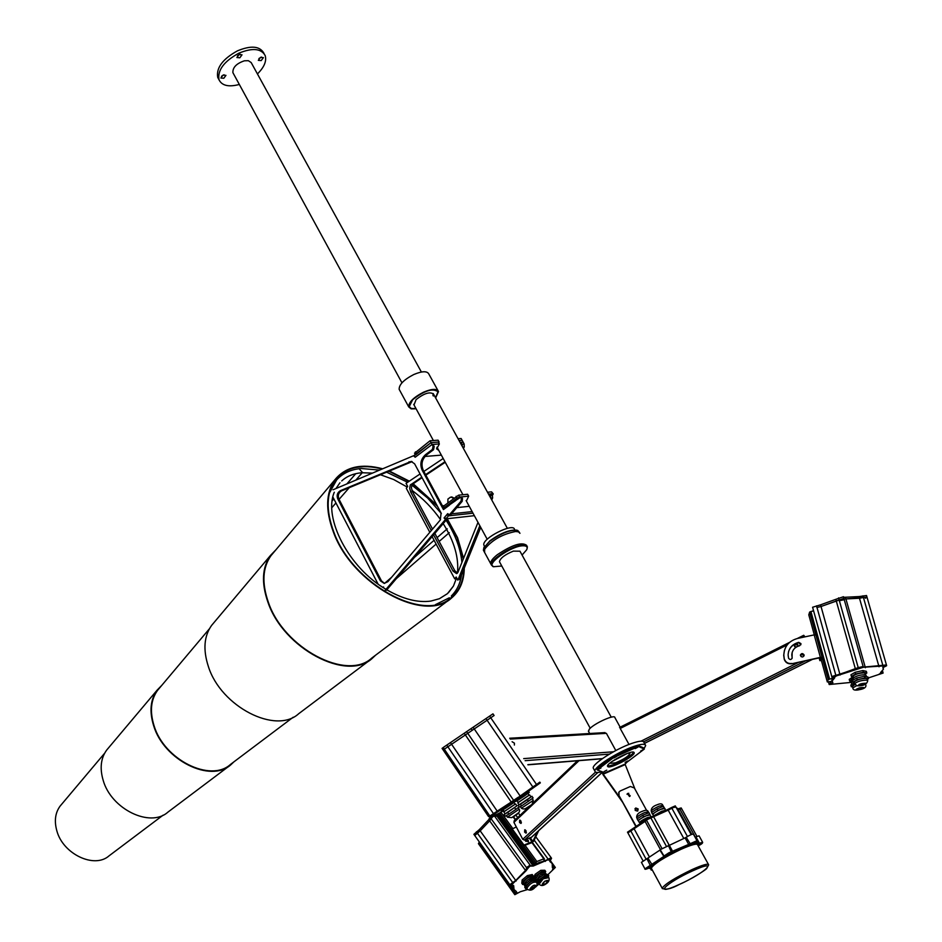 <?xml version="1.0" encoding="UTF-8"?>
<svg xmlns="http://www.w3.org/2000/svg" width="942" height="942" viewBox="0 0 942 942"><rect width="100%" height="100%" fill="white"/><g stroke="black" fill="none" stroke-linecap="round" stroke-linejoin="round"><path stroke-width="1.41" d="M359.597 469.269L362.281 472.331M457.423 573.16L454.762 570.616L434.851 533.419M477.994 522.374L457.977 572.265L456.658 573.654L453.02 571.123L433.614 534.868M443.187 458.495L423.853 471.436M420.073 473.967L406.049 483.34L407.698 486.402L406.32 488.345L429.823 532.301M432.131 536.622L454.692 578.835L456.493 578.27M454.692 578.835L456.163 576.999L457.871 580.19L479.819 525.707M459.614 579.671L480.726 527.379M491.783 500.002L492.642 497.859L492.336 495.162L491.147 494.409M489.122 495.174L490.535 495.645L490.853 498.318L492.642 497.859M463.334 448.298L464.276 447.003L464.147 443.976L463.146 442.151L461.344 442.61L462.675 447.085M421.792 477.158L410.323 484.989L409.652 488.227L410.736 492.101L412.478 491.642L411.395 487.768L412.066 484.529L422.075 477.676M445.248 462.287L425.866 475.157M444.965 461.757L425.584 474.638M432.531 529.098L412.478 491.642M431.306 530.546L410.736 492.101M460.697 443.494L461.344 442.61M384.501 583.392L381.51 580.931L338.908 499.048C337.613 495.468 338.508 492.737 341.581 490.853L412.101 461.627M337.742 498.86C336.447 495.28 337.342 492.536 340.415 490.664L411.171 461.415L414.61 463.829L441.091 512.99L440.314 519.96L387.868 581.673L384.218 583.392L380.356 580.814L337.742 498.86L338.908 499.048M415.528 454.951L431.071 442.622L414.186 455.386L415.187 457.235L413.491 455.763L333.021 489.781M378.06 584.04L332.879 497.023M382.899 587.372L383.535 586.925M386.397 590.328L446.555 519.666L445.201 518.076M385.254 590.222L445.448 519.489L446.555 519.666M445.448 519.489L444.047 517.959L445.154 518.135M444.047 517.959L447.697 513.649L450.217 515.368L462.181 501.321L462.487 498.518L460.579 497.435M449.098 515.192L461.074 501.12L462.181 501.321M454.503 501.215L460.426 497.411L461.392 498.318L461.074 501.12M453.75 497.977L451.689 496.905M453.043 498.506L452.549 497.612L453.655 497.812M447.886 502.298L447.921 499.048L450.5 497.152L452.549 497.612M414.586 453.22L430.058 440.762L432.084 444.471L415.187 457.235L432.084 444.471L433.084 446.331L432.402 449.464L425.619 454.574C420.803 459.001 419.661 464.206 422.193 470.223L443.435 509.587L449.44 505.183M442.658 506.254L423.323 470.447C420.791 464.43 421.934 459.225 426.738 454.809L433.52 449.711L434.203 446.567L433.19 444.718L432.084 444.471L439.361 443.929L436.699 448.945L438.748 450.335M430.058 440.762L438.101 440.185L439.113 442.022L431.071 442.622L438.348 442.081L439.361 443.929M436.652 448.18L437.736 448.498M458.071 438.725L461.133 438.501L462.133 440.326L459.072 440.55L462.133 440.326L463.146 442.151L460.085 442.375M441.351 455.127L425.007 456.446M416.093 408.793L411.112 408.863L408.722 406.909C408.64 402.246 413.562 397.347 423.476 392.213C431.801 388.705 436.805 388.481 438.501 391.542L435.651 397.96M399.643 390.2L399.161 389.317C399.031 384.583 403.906 379.65 413.773 374.527C422.075 371.042 427.091 370.865 428.822 373.986L438.018 390.671M423.476 392.449C431.518 389.058 436.358 388.846 438.006 391.801L435.51 397.712L438.006 391.801C432.837 387.892 424.395 390.541 412.667 399.738L409.217 406.661C409.146 402.152 413.903 397.418 423.476 392.449M415.964 408.545L411.407 408.51L409.217 406.661L411.407 408.51L415.964 408.545M514.779 529.887L514.509 529.404C513.637 522.374 482.057 538.329 483.823 544.9L484.259 545.83M462.934 494.738L437.006 447.144M487.52 492.266L491.583 491.854L493.196 493.843M442.469 506.961L458.577 495.174L467.632 494.267L468.669 496.151L466.396 501.073M449.734 504.712L455.622 500.649M488.557 494.126L492.607 493.714L493.255 493.938L492.407 495.304M444.294 508.963L443.435 508.751L444.353 507.526L457.141 498.153L459.602 497.07L468.669 496.151M469.246 506.301L456.811 507.632M414.009 404.954L416.081 399.596C424.159 393.261 429.988 391.436 433.544 394.133L433.296 396.017M507.361 528.332L433.226 393.544L432.931 395.346M519.501 532.477L517.676 530.405C510.552 529.534 501.274 533.148 489.852 541.25L483.882 547.726L483.387 550.222L490.688 563.669C490.358 561.526 492.536 558.571 497.223 554.779C511.977 544.912 521.75 541.756 526.578 545.3L526.908 545.913M483.705 548.091L489.922 540.767C500.755 533.054 509.693 529.51 516.734 530.158M483.387 550.222L483.847 551.058M611.24 717.168L519.949 551.2L513.343 551.117C504.924 554.602 500.284 558.135 499.437 561.703L499.696 562.174M588.609 731.522L589.174 729.367C593.366 723.762 615.138 713.836 614.902 717.627L620.142 727.165M593.637 768.849L593.236 768.095C591.917 764.174 615.244 749.114 631.434 743.532C639.265 740.812 643.445 740.447 643.951 742.414L645.258 744.769M602.02 771.757C597.546 772.852 595.179 772.676 594.92 771.227C593.625 767.33 616.986 752.269 633.165 746.676C641.007 743.944 645.176 743.568 645.67 745.522L644.069 748.619M627.937 753.223L629.904 753.576C628.373 756.367 623.569 759.452 615.491 762.855L610.675 763.314L611.617 761.795M627.454 753.388L612.029 761.489M521.008 821.106L519.654 820.129L519.572 822.46L520.914 823.449L521.008 821.106M521.279 823.061L520.172 820.188M526.083 830.809L524.718 829.82L524.635 832.163L525.989 833.152L526.083 830.809M526.354 832.763L525.236 829.878M531.535 837.179L524.47 840.099L522.751 839.298L513.932 822.39L514.391 820.788M514.379 745.051L514.45 743.179L512.095 741.719M615.809 750.538L606.389 733.335L510.281 739.081M794.848 646.754L796.249 647.083M796.532 646.907L794.601 646.506M794.188 644.999L797.733 644.846L797.956 646.106M796.037 647.225L794.412 646.236L794.589 644.198M795.86 643.551L797.839 644.528L797.886 646.247M802.466 656.998L801.089 656.574M800.594 654.631L803.785 655.043L804.032 655.844M797.462 638.464L803.726 635.297L804.951 636.863M787.171 644.917L620.213 728.46L629.009 744.439M800.453 654.89L802.29 653.866L804.115 655.361C803.149 657.386 801.936 657.481 800.476 655.644L800.417 655.196C801.383 653.159 802.596 653.053 804.056 654.89L804.115 655.373M421.38 372.019L251.173 62.549L248.347 60.688L244.378 60.806C236.466 63.503 232.639 67.459 232.898 72.652L233.333 73.441M221.476 76.255L224.078 74.759M223.807 78.268L225.962 75.372L223.03 75.113L220.875 78.009L223.807 78.268M258.909 58.557L261.476 57.05M261.193 60.582L263.383 57.639L260.51 57.38L258.308 60.335L261.193 60.582M237.455 55.766L240.139 54.2M239.821 57.792L242.012 54.824L239.068 54.554L236.889 57.521L239.821 57.792M257.413 73.959C264.231 67.2 266.81 61.053 265.161 55.519C261.134 48.407 252.338 47.642 238.762 53.223C223.972 61.407 217.39 70.25 219.003 79.764C221.923 85.698 228.694 87.265 239.327 84.462M264.054 53.529L263.854 53.164C259.815 46.04 251.019 45.263 237.455 50.844C222.677 59.016 216.095 67.871 217.72 77.397L218.791 79.364M522.068 555.05L526.672 549.787C527.932 547.031 526.696 545.701 522.975 545.783C511.07 545.83 485.165 564.376 493.596 566.719L501.792 566.024M493.773 566.778L491.477 565.118C489.263 560.019 512.789 545.006 523.093 544.982L527.367 546.737L527.073 548.75M519.96 533.325L518.477 531.841L515.663 531.5C502.404 534.114 492.065 540.002 484.659 549.174L484.624 552.495M472.99 513.178L448.474 515.875L445.86 518.854L474.356 515.674M445.86 518.854L444.577 517.323M472.119 511.588L451.512 513.849M448.204 514.202L445.86 515.816M448.474 515.875L447.179 514.32M788.572 651.534C790.22 646.871 793.576 643.916 798.639 642.656L800.912 644.717M800.983 643.645L799.664 645.706C794.742 647.072 792.128 650.168 791.798 654.996L792.187 657.857C791.233 659.918 790.02 660.024 788.548 658.187L788.113 654.984C788.513 648.426 792.057 644.21 798.734 642.338L800.983 643.645M784.286 659.388L783.803 655.043C784.274 646.412 788.901 640.878 797.662 638.417L814.194 634.884L820.4 657.375L791.775 663.757C788.065 664.181 785.569 662.732 784.286 659.388L783.72 655.361L784.392 650.463M819.14 657.94L819.893 660.672L820.941 657.728L820.294 657.693L791.775 663.757M792.151 652.488L792.057 658.482M784.38 659.082C785.663 662.414 788.16 663.874 791.869 663.451M820.4 657.375L822.142 657.445L821.083 660.413L819.893 660.672M822.095 657.339L815.937 634.955L814.194 634.884M822.142 657.445L828.253 679.523L832.363 678.37L832.127 677.51M883.101 672.953L880.97 672.141L881.63 671.634M828.253 679.523L827.312 681.961L832.069 681.313M863.119 666.571L831.821 676.697L812.64 607.39M816.82 607.508L821.035 606.507L816.82 607.508M868.218 677.993L883.125 673.047L880.534 672.588L883.455 669.161L882.831 667.713L886.646 665.7L863.343 667.266L836.025 676.003L835.813 675.261L839.899 674.284L820.564 604.835L812.581 607.249M844.032 598.959L845.916 598.935L844.032 598.959M863.272 667.018L865.168 666.96L863.272 667.018M865.357 598.205L867.017 597.204L845.916 598.935L845.445 597.252L843.561 597.275M886.622 665.605L886.434 664.958L865.168 666.96L845.916 598.935L859.493 598.241L859.01 596.569L845.445 597.252M883.243 668.325L882.984 667.525L883.243 668.325M863.107 666.43L843.879 598.394L821.035 606.507L836.284 601.008L835.813 599.324L820.564 604.835M863.319 667.183L863.131 666.524L858.244 667.607L839.899 674.284L840.111 675.025M836.025 676.003L832.01 677.31L834.706 677.828L832.069 681.054L831.974 679.841L834.082 677.534L832.363 678.37M829.572 678.97L810.909 611.499L813.594 610.922M810.909 611.499L809.614 612.1L808.801 614.867M832.069 681.054L832.846 682.538L829.019 683.88M844.067 599.748L839.369 600.713M813.335 609.992L812.828 611.087M843.879 598.394L836.284 601.008L855.63 669.774M843.384 596.769L835.813 599.324M886.41 664.864L867.017 597.204L863.437 597.522L859.493 598.241L878.827 666.041L865.168 666.96L865.38 667.713M866.993 597.098L866.534 595.532L859.01 596.569M833.093 677.074L835.754 676.486L833.093 677.074M830.279 684.257L832.905 683.68L830.279 684.257M879.392 673.883L882.042 673.294L879.392 673.883M882.866 666.547L885.551 665.959L882.866 666.547M859.551 668.125L862.248 667.525L859.551 668.125M830.82 683.645L829.196 684.528L851.356 682.385M830.255 681.596L830.608 682.915L829.054 683.904M831.857 680.312L832.057 681.148M858.445 668.42L838.568 597.876M886.434 664.958L878.827 666.041L879.039 666.783M882.913 672.305L881.759 672.105L881.971 672.835M816.537 605.836L835.813 675.261L831.81 676.568L831.998 677.357M859.599 687.896L856.148 689.52L860.305 689.414L863.755 687.778L859.599 687.896M852.757 681.278L851.391 682.714M852.416 686.4L854.971 684.422M851.368 680.595L853.334 678.935M854.359 682.573L850.814 685.058L851.297 686.753L852.534 686.789M853.44 682.82L853.923 684.516L851.297 686.753M854.877 684.257L853.923 684.516M853.028 676.827L849.237 679.394L849.708 681.09L851.533 681.16M851.851 677.145L852.333 678.852L849.708 681.09M853.24 678.593L852.333 678.852M858.303 685.611L865.674 683.574L858.303 685.611M853.193 676.344L853.134 676.132C855.842 673.954 859.681 672.882 864.65 672.918L865.462 674.684M854.253 682.185L854.182 681.961C857.149 679.594 861.341 678.428 866.77 678.464L867.676 680.43M866.628 676.733L865.722 674.755C860.293 674.707 856.101 675.873 853.146 678.252L853.216 678.487M864.956 677.993L864.462 676.274L867.947 677.015L868.43 678.735L864.956 677.993L857.22 679.724L853.005 682.185L854.323 682.455M867.37 679.347L868.43 678.735M864.462 676.274L856.737 678.004L852.534 680.465L853.005 682.185M856.737 678.004L857.22 679.724M863.331 672.27L862.848 670.563L866.334 671.316L866.817 673.024L863.331 672.27L855.607 674.013L851.415 676.486L853.346 676.886M865.251 673.942L866.817 673.024M862.848 670.563L855.124 672.294L850.932 674.778L851.415 676.486M855.124 672.294L855.607 674.013M528.262 840.311L525.424 840.182L525.66 841.288L528.497 841.43L528.262 840.311M527.956 840.959L525.377 840.441L527.956 840.959L528.238 841.818L527.956 840.959M517.099 828.465L518.124 830.432M516.31 826.97L511.659 829.231L523.681 845.739L531.865 842.666L533.737 841.1L538.624 830.762M530.299 837.921L532.866 841.43L537.435 831.762M511.953 828.583L523.976 845.092L532.866 841.43M523.681 845.739L523.976 845.092M547.985 874.612L555.333 867.452L552.342 867.5L552.2 863.52L549.845 861.471L551.553 858.244L533.196 866.063L529.663 866.098L525.895 870.973L510.599 885.763L513.72 885.716L513.896 889.425L516.463 891.579L514.497 894.241L478.489 843.738M479.843 843.585L479.29 844.856L479.843 843.585M530.723 866.004L527.449 866.781L525.495 870.42L515.745 880.476L510.8 883.949L510.27 885.303L473.956 834.424M475.321 834.271L474.756 835.542L480.185 830.856L475.321 834.271M530.334 865.462L494.515 816.043L491.512 817.15L489.663 820.835L480.185 830.856L479.313 829.631L473.885 834.329M551.482 858.15L543.981 861.035L543.817 858.845L536.834 861.518L533.996 864.862L530.782 866.028L532.807 865.521L496.858 816.019L494.833 816.478L496.858 816.019L495.975 814.806L493.949 815.266M512.648 828.324L500.779 812.028L496.858 816.019L498.035 815.372L533.996 864.862M550.729 858.786L548.75 860.152L550.705 858.739M517.594 892.804L515.627 894.146L517.605 892.828M538.023 884.856L536.94 885.08M554.52 867.982L552.565 869.348L554.497 867.959M555.274 867.358L552.306 867.205L553.613 866.934L552.565 865.51M551.671 862.719L549.81 861.188L551.671 862.719M500.779 812.028L503.864 810.909M513.178 883.219L512.778 882.666L515.745 880.476L480.185 830.856L489.663 820.835L488.792 819.611L479.313 829.631M513.731 886.104L514.026 889.684L511.4 885.939M494.55 816.137L493.302 815.949L489.663 820.835L525.495 870.42L515.745 880.476L516.134 881.017M490.193 816.502L488.792 819.611M499.66 812.934L495.975 814.806M479.36 841.995L478.418 843.643M494.373 815.89L493.526 814.689M548.892 859.681L550.21 858.727M528.179 867.606L529.522 866.64M529.392 866.687L528.05 868.065L529.392 866.687M511.553 884.738L512.884 883.796M512.742 883.843L511.412 885.209L512.742 883.843M515.769 893.675L517.064 892.757M536.269 886.316L538.047 884.879M552.707 868.865L553.99 867.947M515.545 893.31L514.815 894.688L520.349 891.721L527.579 889.554M476.393 831.798L512.778 882.666L510.199 885.209L510.599 885.763M530.511 865.698L529.274 865.557L526.837 868.077L525.895 870.973M551.152 857.703L544.935 860.882L539.248 862.436L532.807 865.521L533.196 866.063M554.944 866.923L553.613 866.934L554.002 867.476M535.763 886.952L538.789 883.678M536.787 885.456L537.505 884.821M479.113 842.242L515.156 892.769L514.815 894.688M513.26 885.445L513.896 889.425M535.951 885.845L530.228 889.224L535.951 885.845M523.646 883.396L523.434 882.418C526.26 878.144 529.239 876.39 532.383 877.155L532.831 877.779M526.272 887.882L526.036 886.822C529.145 882.159 532.395 880.24 535.821 881.064L536.54 882.077M534.279 878.933L533.843 878.344C530.428 877.508 527.167 879.428 524.082 884.091L524.305 885.15M536.033 881.371L535.28 878.709L530.381 879.816L525.141 884.208L526.048 885.468L525.73 888.73L526.719 888.506M525.141 884.208L524.824 887.47L525.73 888.73M530.381 879.816L531.288 881.076L526.048 885.468M536.186 879.969L531.288 881.076M532.948 877.791L533.148 875.777L532.242 874.529L527.343 875.613L522.127 880.005L523.022 881.265L522.716 884.538L524.046 884.232M522.127 880.005L521.821 883.278L522.716 884.538M527.343 875.613L528.262 876.872L523.022 881.265M533.148 875.777L528.262 876.872M544.759 881.347L542.38 884.503L545.677 883.808L548.056 880.652L544.759 881.347M535.798 878.709L539.33 873.528L544.488 872.469L544.935 873.093M538.424 883.184L542.298 877.532L547.926 876.366L548.656 877.367M546.525 874.447L545.948 873.646L540.331 874.812L536.457 880.464M537.081 883.16L538.73 883.596M548.268 876.825L548.75 875.671L547.844 874.423L543.828 874.494L538.153 878.486L539.071 879.746L537.423 883.631M538.153 878.486L536.61 882.148M543.828 874.494L544.747 875.754L539.071 879.746M548.75 875.671L544.747 875.754M545.041 873.104L545.712 871.503L544.806 870.255L540.79 870.326L535.127 874.306L536.033 875.554L534.656 878.851M535.127 874.306L533.572 878.015M540.79 870.326L541.709 871.574L536.033 875.554M545.712 871.503L541.709 871.574M539.837 782.143L536.516 784.486L539.837 782.143L540.331 782.861L518.677 798.215L518.218 797.544L493.478 813.653L497.211 811.144L451.595 744.274L447.874 746.782L451.595 744.274L450.453 742.614L443.176 747.536L444.318 749.196L447.874 746.782L444.318 749.196L489.84 815.996L493.478 813.653L489.852 816.008L490.335 816.726M537.022 785.216L490.747 717.78L494.103 715.508L451.595 744.274L465.348 734.948L464.206 733.276L450.453 742.614M467.762 733.323L465.348 734.948L467.75 733.312L466.608 731.64L464.206 733.276M518.041 797.379L511.188 802.007M518.206 797.521L497.211 811.144L497.717 811.874L490.346 816.738M489.722 815.819L488.521 816.537L488.015 815.807L489.239 815.101L488.027 815.819L443.187 750.02L444.341 749.243L443.187 750.02L442.069 748.384L443.223 747.595M533.36 787.724L532.854 786.994L536.516 784.486L518.159 797.497L520.161 796.025L473.096 727.259L466.608 731.64L467.75 733.312L466.62 731.628M472.154 730.333L487.085 720.253L485.954 718.593L473.096 727.259M494.103 715.508L492.96 713.848L485.954 718.593M489.605 716.12L490.747 717.78L487.085 720.253L532.854 786.994L520.161 796.025L520.667 796.755M518.194 797.556L518.701 798.251L497.717 811.874M514.25 801.277L467.75 733.312M527.885 793.423L529.121 795.225L518.265 802.549M529.074 795.154L518.218 802.466M519.101 804.821L531.947 796.284L533.09 797.956L521.562 805.94L519.289 807.07L518.147 805.398L519.042 804.739M531.947 796.284L527.343 799.699L528.497 801.371M527.343 799.699L520.42 804.268L521.562 805.94M520.42 804.268L518.147 805.398M528.509 791.256L529.274 792.387L524.67 795.79L517.759 800.37L515.486 801.512L515.027 800.841M523.834 794.553L524.67 795.79M517.123 799.452L517.759 800.37M513.861 802.466L515.109 804.28L504.3 811.557M515.05 804.197L504.253 811.486M505.136 813.829L516.923 805.881L515.627 803.973M516.887 805.822L507.691 812.487L508.833 814.159L505.183 816.243L504.052 814.583L505.089 813.77M507.691 812.487L504.052 814.583M514.709 807.765L515.839 809.425L508.833 814.159M519.136 806.847L515.839 809.425M504.37 807.635L505.03 808.601L501.403 810.709L500.85 809.896M511.447 802.996L512.048 803.879L505.03 808.601M515.345 801.312L512.048 803.879M633.801 752.199C630.657 750.173 606.401 763.138 607.508 766.235L607.979 766.764C611.323 768.648 635.238 755.849 634.213 752.717L633.801 752.199M606.742 770.156L604.14 771.545L606.742 770.156M637.816 747.194L635.167 748.607L637.816 747.194M627.713 761.006L625.111 762.396L627.749 761.065M643.245 749.573L640.666 751.033L643.292 749.62M600.937 768.013L598.311 769.414L600.937 768.013M616.468 756.485L613.866 757.957L616.515 756.532M637.228 808.519L635.049 808.601L637.31 808.577L637.887 810.838L637.228 808.519M637.699 810.98L636.945 808.884L634.955 808.825M628.761 793.282L627.537 793.765L630.222 795.884L629.515 796.52L627.537 793.765M635.038 789.231L625.217 764.574L603.21 774.183L621.002 799.252M622.756 802.478L602.951 774.559L602.668 771.993L531.359 837.426M628.491 793.647L627.007 794.247M626.925 762.231L644.316 749.078L638.9 746.617L637.004 747.1L613.336 757.745L597.275 769.955L603.386 772.263L602.927 773.747L625.288 763.974L626.925 762.231M644.281 748.996L643.669 747.936L638.311 745.569L615.373 755.213L597.475 768.071L596.71 768.919L597.287 769.897M607.578 765.787C611.217 767.188 632.741 755.884 633.577 752.128M625.288 763.974L625.217 764.574M602.951 774.559L602.362 772.711M635.756 807.977L638.217 808.99L637.463 811.109L635.167 810.379L635.756 807.977M627.101 794.047L627.808 793.399L630.222 795.884M635.862 826.581L618.729 795.072L619.012 791.975M636.191 826.322L618.729 795.072M618.682 792.457L620.154 790.986L630.375 786.488L634.343 787.959L646.648 810.45M618.953 792.081L619.012 794.707M646.424 819.976L671.858 808.236L668.196 810.167L683.751 838.392M627.937 832.893L646.565 820.27L645.07 821.389L660.283 849.272M677.687 809.59L676.58 808.201L677.804 809.025L679.465 808.401L679.841 809.084L678.181 809.708L681.572 808.625L696.903 836.308M646.389 819.964L668.196 810.167L667.819 809.472L671.469 807.541L675.296 805.893L675.649 806.529M671.469 807.541L671.858 808.236L675.685 806.587L674.837 807.365M695.643 836.861L699.082 835.848L702.591 842.183M696.939 840.57L693.394 834.153C692.229 833.988 689.827 835.036 686.188 837.297L685.081 837.885L688.673 844.397L696.986 840.664L695.326 842.701C697.457 841.171 697.092 840.982 694.219 842.148L669.138 853.452L664.381 856.572M660.165 849.672L685.081 837.885M641.431 862.366L659.906 850.12L663.874 856.384M694.172 835.578L698.634 842.254M646.106 819.281L667.819 809.472M627.89 832.881L645.07 821.389L644.681 820.682L646.177 819.575M627.513 832.186L644.681 820.682M679.465 808.401L681.196 807.942L681.537 808.577M694.525 835.613L679.841 809.084L681.572 808.625M676.191 807.506L677.498 808.46M687.448 836.484L671.858 808.236L675.685 806.587L691.181 834.612M639.995 822.601L647.13 817.833L650.533 816.985M640.16 822.908L639.441 822.719C640.16 821.436 642.785 819.74 647.307 817.644L651.063 816.879M650.993 816.702L650.051 814.995L646.283 815.784C641.761 817.88 639.147 819.564 638.417 820.847L638.499 821M638.77 821.483L638.005 820.47L643.633 816.832L642.762 815.23L649.003 812.687L650.321 815.478M643.633 816.832L649.874 814.288M638.005 820.47L637.133 818.869L642.762 815.23M655.597 814.771L661.508 811.427L665.076 810.509M655.008 815.054L661.661 811.262L665.594 810.308M665.523 810.226L664.581 808.519L660.636 809.402C656.197 811.486 653.642 813.146 652.971 814.383L653.053 814.536M653.336 815.042L652.465 814.1L657.94 810.485L657.069 808.895L663.392 806.258L664.84 808.978M657.94 810.485L664.275 807.847L663.392 806.258M652.465 814.1L651.581 812.499L657.069 808.895M664.275 807.847L665.087 808.825M61.395 804.586L60.064 806.164C55.201 812.899 54.13 821.13 56.85 830.856C63.008 854.123 94.436 868.96 109.06 855.842L163.119 815.148M382.111 469.022C361.281 463.688 345.69 467.373 335.34 480.079C326.297 493.007 325.779 510.293 333.774 531.947C352.355 584.028 424.395 623.274 451.218 597.569C459.143 590.905 463.346 581.473 463.805 569.286M463.252 559.124L457.188 537.717L446.897 518.736M273.251 552.978L270.931 555.721C262.571 567.579 261.699 583.074 268.34 602.209C283.683 648.178 346.903 681.478 371.843 658.011L449.664 599.43M463.558 558.37L457.577 537.729L447.25 518.701M436.864 505.124L413.055 483.67M409.311 481.162L389.022 470.859M382.676 468.786C361.398 463.146 345.478 466.785 334.916 479.737C325.826 492.737 325.296 510.14 333.35 531.936C352.037 584.358 424.559 623.863 451.571 597.993C459.861 590.999 464.088 581.049 464.265 568.144M213.704 622.921L211.609 625.406C203.99 636.133 202.919 649.85 208.394 666.583C220.981 706.747 275.924 734.807 298.708 713.706L370.406 659.741M275.912 549.81L270.531 555.391C262.111 567.331 261.24 582.933 267.928 602.197C283.365 648.508 347.045 682.043 372.172 658.423L375.575 655.196M159.351 688.249L157.514 690.427C150.814 699.788 149.672 711.563 154.064 725.752C164.12 759.77 210.443 782.767 230.496 764.421L293.186 717.227M108.248 748.207L106.646 750.115C100.806 758.251 99.64 768.331 103.184 780.353C111.227 809.178 150.284 828.065 167.864 812.169L229.401 765.858M161.836 685.293L157.137 690.121C150.39 699.565 149.225 711.446 153.664 725.764C163.802 760.1 210.561 783.32 230.802 764.798L233.934 761.831M437.547 506.407L412.761 483.858M409.016 481.362L388.528 471.071M453.02 571.123L454.762 570.616M490.535 495.645L492.336 495.162M490.311 495.245L492.113 494.75M462.828 447.379L464.276 447.003M462.345 444.436L464.147 443.976M410.9 484.4L412.643 483.941M380.356 580.814L381.51 580.931M461.392 498.318L462.487 498.518M461.168 497.906L462.263 498.106M422.193 470.223L423.323 470.447M425.619 454.574L426.738 454.809M432.402 449.464L433.52 449.711M433.084 446.331L434.203 446.567M340.415 490.664L341.581 490.853M409.005 461.745L410.135 461.969M415.41 451.854L416.411 453.703M491.583 491.854L492.607 493.714M443.329 505.642L444.353 507.526M456.105 496.257L457.141 498.153M458.577 495.174L459.602 497.07M513.932 822.39L579.024 760.653M531.005 837.65L602.586 771.969M524.47 840.099L597.899 772.452M522.751 839.298L595.509 772.099M527.85 764.68L602.444 758.593M525.118 760.689L609.439 754.106M523.693 758.616L613.536 751.763M789.502 642.444L619.565 727.483L789.608 642.362M804.562 636.215L802.019 637.487M798.722 662.273L641.019 741.166M805.622 660.813L643.692 741.813M812.381 659.376L644.469 743.368M883.043 666.053L862.954 595.839M822.131 657.375L815.937 634.955L822.131 657.363M815.913 634.896L809.614 612.1M821.247 659.965L827.312 681.961L821.247 659.953M808.778 614.808L814.312 634.861L808.778 614.785M834.424 678.169L834.259 677.557M865.109 684.363L865.804 684.893C866.44 687.036 864.626 688.578 860.364 689.509C865.286 687.589 865.039 687.048 859.575 687.837C854.618 689.721 854.865 690.262 860.329 689.462C855.395 690.733 852.887 690.18 852.828 687.872L856.619 685.705M852.899 688.096L852.357 686.176M854.735 683.904L854.665 683.668C857.632 681.313 861.824 680.148 867.252 680.183L867.735 680.654C866.934 684.398 863.331 686.106 856.926 685.776L854.665 683.668L854.182 681.961M865.639 683.209C861.094 683.421 858.562 684.257 858.044 685.705C862.589 685.482 865.121 684.657 865.639 683.209M525.189 830.938L526.401 832.587M529.416 838.25L532.171 842.007M490.099 817.315L490.982 818.527M535.657 862.495L499.625 813.005M548.432 859.54L534.196 840.134M521.362 822.625L520.078 820.871M517.664 817.574L515.78 815.007M545.336 861.424L544.099 859.74M543.817 858.845L531.947 842.631M515.274 819.846L513.06 816.808M536.834 861.518L524.988 845.245M534.938 863.991L498.954 814.512M527.179 889.142L526.943 888.082C530.052 883.431 533.313 881.512 536.728 882.324L537.128 884.361M529.993 888.848C531.512 890.202 533.572 889.166 536.163 885.751C534.644 884.385 532.583 885.421 529.993 888.848M543.216 878.792L548.845 877.614C549.739 880.063 548.703 882.218 545.724 884.067C543.063 885.951 540.873 885.986 539.154 884.185L543.216 878.792M545.701 883.902C549.304 880.417 548.986 879.545 544.723 881.253C541.12 884.738 541.45 885.621 545.701 883.902M539.33 884.432L538.247 882.925M511.73 802.796L465.348 734.948M493.973 814.383L446.743 745.122M472.178 730.309L471.035 728.637L472.201 730.297M520.302 806.564L521.409 808.201L532.124 801.183L533.231 800.17L532.183 798.628M531.853 804.527L525.33 808.683M507.397 817.15L519.195 809.202L518.124 807.635M518.241 813.017L511.812 817.574M643.669 747.936L644.234 748.972M638.311 745.569L638.9 746.617M636.427 746.052L637.004 747.1M615.373 755.213L615.95 756.273M612.759 756.697L613.336 757.745M597.475 768.071L598.04 769.108M650.333 816.949L666.159 845.857M630.433 830.243L646.106 859.175M653.195 815.972L669.126 845.056M633.836 828.277L649.438 857.02M708.419 864.367L697.622 844.856C697.045 843.22 691.558 844.68 681.172 849.237C663.874 857.538 653.913 863.849 651.311 868.183L651.581 868.677M651.546 868.63C645.364 868.759 663.604 856.243 681.042 848.518C693.006 843.314 698.528 842.054 697.622 844.762M697.798 845.174L699.388 844.326C701.166 843.726 700.824 844.103 698.34 845.433L698.022 845.575M691.699 843.855L693.653 842.749C695.502 842.124 695.149 842.501 692.641 843.855C690.827 844.456 691.181 844.079 693.689 842.725L694.478 842.419M668.62 854.029C670.457 853.417 670.127 853.793 667.619 855.136C665.77 855.748 666.112 855.383 668.62 854.029M649.768 866.722C651.605 866.11 651.287 866.463 648.803 867.806C646.966 868.418 647.284 868.053 649.768 866.722M695.855 836.767L699.411 843.208L702.638 842.278C702.873 843.125 701.378 844.315 698.163 845.845C702.92 843.22 703.509 842.525 699.918 843.749L698.528 844.173L695.326 842.701M698.94 843.396L699.6 843.902M664.722 856.502L650.263 866.169C645.223 868.877 644.575 869.607 648.308 868.359L649.744 867.9L651.77 869.03M644.94 868.865L663.474 856.655L663.992 857.173M686.188 837.297L690.498 844.22M663.733 856.207L668.997 852.734L688.673 844.397L688.649 845.186M669.185 845.033L673.094 852.204M692.288 869.466C702.697 864.85 708.16 863.308 708.678 864.838L706.641 868.595C705.417 870.196 690.109 879.863 679.547 884.338C671.163 888.895 665.37 890.19 662.179 888.235C664.899 884.067 674.931 877.803 692.288 869.466M679.594 884.303C705.994 872.504 720.312 858.15 692.57 870.891C665.17 883.219 652.288 896.984 679.594 884.303M647.99 858.197L652.3 865.05M646.966 858.786L650.581 866.028M651.216 870.114L651.899 869.266M668.337 845.327L671.67 852.71M696.103 842.172L698.929 842.807L698.528 844.173M662.414 888.683L651.487 868.512M649.744 867.9L648.284 868.371C645.706 869.431 644.587 869.56 644.893 868.771L641.384 862.283M648.826 812.758L648.308 811.804L644.54 812.593C640.018 814.677 637.404 816.373 636.686 817.668L636.768 817.809M663.345 806.27L662.838 805.339L658.882 806.211C654.454 808.295 651.899 809.955 651.228 811.203L651.311 811.356M430.906 601.067L439.408 598.712L447.462 593.637L453.455 586.054L456.599 577.823L453.455 586.054L448.439 592.718M451.312 596.015C456.87 590.504 460.285 583.439 461.58 574.82C460.285 583.439 456.87 590.504 451.312 596.015M461.91 562.48C460.603 548.585 455.327 534.503 446.072 520.231C455.327 534.503 460.603 548.585 461.91 562.48M441.339 513.496L427.609 498.012L411.795 485.036L427.609 498.012L441.339 513.496M407.627 482.28L386.291 472.013L407.627 482.28M379.579 470.093L361.127 468.492L379.579 470.093M361.022 468.504C350.966 469.387 342.864 473.167 336.718 479.843L329.394 493.066L336.718 479.843C342.864 473.167 350.966 469.387 361.022 468.504M430.835 601.078C417.683 602.88 403.011 599.124 386.832 589.822C403.011 599.124 417.683 602.88 430.835 601.078M386.02 589.327C348.705 567.814 323.118 517.853 334.304 492.242C323.118 517.853 348.705 567.814 386.02 589.327M335.953 488.545L339.956 482.751L335.953 488.545M361.469 472.778C353.438 473.496 346.856 476.216 341.734 480.938C346.856 476.216 353.438 473.496 361.469 472.778M449.322 597.793L435.463 604.646L449.322 597.793M457.459 573.125C459.013 557.852 454.268 541.356 443.199 523.611C454.268 541.356 459.013 557.852 457.459 573.125M440.562 519.643C432.566 508.268 423.017 498.495 411.901 490.311C423.017 498.495 432.566 508.268 440.562 519.643M407.227 487.073L393.65 479.513L380.097 474.627L393.65 479.513L407.227 487.073M372.455 473.108L361.928 472.743L372.455 473.108M355.782 473.661L346.868 483.929M333.857 498.919L332.208 500.814M362.576 472.378L355.817 480.149M349.329 487.591L339.073 499.366M335.953 502.946L331.843 507.667M447.25 528.815L437.112 537.647M434.085 540.284L414.456 557.37M391.589 577.281L384.572 583.392M449.287 532.666L439.149 541.462M436.122 544.087L396.441 578.541M489.569 494.738L491.359 494.256M411.171 461.415L411.913 461.556M413.691 404.377L433.391 440.526M466.113 500.555L487.214 539.283M408.722 406.909L399.161 389.317M483.87 545.1L484.529 546.325M414.527 453.114L415.304 454.539M442.41 506.855L443.435 508.751M433.226 393.544L433.544 394.133M484.117 547.055L483.882 547.726M590.222 728.272L499.437 561.703M589.692 733.512L588.373 731.086M593.236 768.095L594.92 771.227M514.026 821.035L529.981 805.869M533.631 802.407L577.47 760.783M509.693 738.234L605.07 732.605M527.956 764.822L602.209 758.757M803.726 635.297L797.332 638.488M812.499 659.353L644.481 743.391M401.951 382.829L232.898 72.652M219.003 79.764L217.72 77.397M493.596 566.719L492.854 566.531M484.164 551.659L491.477 565.118M882.889 672.223L882.501 670.845M829.196 684.528L828.489 681.973M843.844 598.288L843.396 596.71M851.321 682.491L851.803 684.21M851.309 680.383L851.745 681.914M853.134 676.132L853.558 677.663M853.146 678.252L853.593 679.853M551.082 857.597L535.786 836.767M520.031 815.325L518.394 813.099M554.873 866.828L550.163 860.399M551.058 861.977L550.046 860.576M544.37 858.833L532.36 842.419M515.604 819.528L513.437 816.561M530.405 865.51L494.515 816.043M527.32 868.759L490.146 817.397M490.935 818.468L490.052 817.244M494.444 815.937L493.632 814.83M526.083 887.635L526.99 888.895C530.181 891.438 533.525 890.072 537.046 884.797M523.481 883.16L524.093 884.02M524.129 884.903L524.965 886.069M536.281 880.217L537.011 881.217M535.633 878.474L536.245 879.333M521.409 808.201C523.87 809.908 527.367 808.672 531.912 804.492M517.028 800.735L518.288 802.584M517.794 802.914L519.124 804.857M529.651 794.93L530.947 796.838M533.266 800.205L532.053 804.386M506.337 815.584L507.42 817.197L511.73 817.632C518.112 814.359 520.608 811.557 519.219 809.237M503.063 809.743L504.323 811.592M503.829 811.933L505.159 813.864M596.71 768.919L597.275 769.955M645.976 819.21L661.779 848.13M627.49 832.127L643.033 860.847M677.804 809.025L691.817 834.365M700.165 844.008L697.798 845.186M669.432 853.711L666.642 855.171M650.592 866.404L647.825 867.841M660.106 849.578L664.369 856.572M650.687 869.136L652.5 870.384M648.838 868.124L651.782 869.066M648.226 811.663C647.59 810.014 645.776 809.849 642.785 811.144C638.476 812.557 636.439 814.724 636.686 817.668L637.287 818.763M639.441 822.719L638.417 820.847M640.407 823.355L639.924 822.472M662.756 805.198C662.179 803.538 660.33 803.385 657.175 804.762C652.947 806.164 650.969 808.318 651.228 811.203L651.852 812.334M653.701 815.713L652.971 814.383M60.064 806.164L104.633 753.235M449.334 598.994L451.218 597.569M270.931 555.721L334.916 479.737M211.609 625.406L270.531 555.391M157.514 690.427L209.383 628.82M106.646 750.115L157.137 690.121"/></g></svg>
